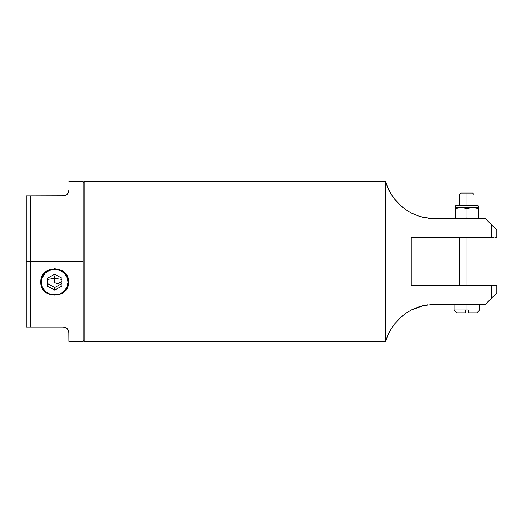 <?xml version="1.0" encoding="UTF-8"?>
<svg xmlns="http://www.w3.org/2000/svg" width="523" height="523" viewBox="0 0 523 523"><rect width="100%" height="100%" fill="white"/><g stroke="black" fill="none" stroke-linecap="round" stroke-linejoin="round"><path stroke-width="0.78" d="M455.487 218.712L455.487 217.888L459.292 218.614M458.331 218.49L461.188 218.712L466.895 217.888L472.602 218.712L478.31 217.888L478.31 207.585L455.487 207.585L478.31 207.585L478.31 205.944L477.95 205.585L455.84 205.585L455.487 207.585L455.84 205.585L477.95 205.585L478.31 208.409L472.602 207.585L466.895 208.409L461.188 207.585L455.487 208.409L455.487 207.585L455.487 217.888L455.487 208.062M459.763 218.653L466.895 217.888L466.895 208.409L466.895 217.888L472.602 218.712L478.31 217.888L478.31 218.712M478.31 208.409L475.466 207.801L478.31 208.409L478.31 217.888L475.466 218.49M456.899 218.228L455.487 217.888L456.906 218.228M455.487 218.49L455.487 217.888M475.466 207.801L471.164 207.638L466.895 208.409L461.188 207.585L455.487 208.409L458.331 207.801M455.487 205.944L478.31 205.944L455.487 205.944M61.812 281.596L57.661 283.767L54.131 282.479L54.68 278.36L47.547 279.426M54.68 287.545L61.812 283.564L54.68 287.545L54.68 290.128L61.812 286.153L61.812 278.197L54.68 274.222L47.547 278.197L47.547 286.153L54.68 290.128L61.812 286.153L61.812 278.197L54.68 274.222L47.547 278.197L47.547 286.153L54.68 290.128L54.68 287.545L47.547 283.564L54.68 287.545M40.781 282.028C39.931 264.684 69.435 264.723 68.578 282.028C69.435 299.326 39.931 299.365 40.781 282.028C39.918 299.326 69.422 299.365 68.578 282.028M68.042 282.172C68.866 265.54 40.5 265.501 41.317 282.172L42.33 277.236L45.226 273.045L49.561 270.247L54.68 269.267L59.792 270.247L64.126 273.045L67.022 277.236L68.042 282.172L67.022 287.114L64.126 291.298L59.792 294.096L54.68 295.083L49.561 294.096L45.226 291.298L42.33 287.114L41.317 282.172C40.5 298.849 68.866 298.81 68.042 282.172M68.48 280.459L63.943 272.019L54.738 268.6L45.475 271.967L40.872 280.459M53.849 274.68L54.68 278.36L61.812 279.426M459.763 205.585L459.763 194.458L461.188 193.033L466.895 193.033L466.895 194.458C457.697 194.458 457.697 194.458 466.895 194.458L466.895 205.585L466.895 194.458C476.1 194.458 476.1 194.458 466.895 194.458C476.1 194.458 476.1 194.458 466.895 194.458L466.895 193.033C474.256 193.033 474.256 193.033 466.895 193.033L472.602 193.033L474.028 194.458L474.028 205.585M479.735 304.288L479.735 309.995L476.878 312.852L468.32 312.852C479.441 312.852 479.441 312.852 468.32 312.852L468.32 309.995C483.128 309.995 483.128 309.995 468.32 309.995L465.47 309.995C450.669 309.995 450.669 309.995 465.47 309.995L465.47 312.852C454.356 312.852 454.356 312.852 465.47 312.852L456.912 312.852L454.062 309.995L454.062 304.288M466.895 309.995L466.895 304.288L466.895 309.995C483.461 309.995 483.461 309.995 466.895 309.995L465.47 309.995L465.47 312.852M468.32 312.852L468.32 309.995M466.895 285.748L466.895 237.252L466.895 285.748M465.47 309.995L454.062 309.995M466.895 194.458C457.697 194.458 457.697 194.458 466.895 194.458M466.895 193.033C459.534 193.033 459.534 193.033 466.895 193.033M67.245 194.242L68.709 191.784L68.938 190.182L67.912 193.451L66.244 195.027L64.303 195.785L26.15 195.89L26.15 261.5L26.15 195.89L30.432 195.89L30.432 261.5L26.15 261.5L26.15 327.11L30.432 327.11L30.432 261.5L83.203 261.5L83.203 183.161L83.203 261.5L30.432 261.5L30.432 327.11L26.15 327.11L26.15 261.5L30.432 261.5L30.432 195.89L63.237 195.89L66.218 195.046L67.206 194.281L66.218 195.046M30.432 327.11L63.244 327.11L30.432 327.11M68.938 332.818L68.938 341.375L68.866 331.87L67.925 329.568L68.938 332.818L68.709 331.216L67.206 328.719L68.095 329.83M66.14 327.908L67.206 328.719L66.14 327.908M67.192 194.294L68.095 193.17L68.938 190.274M67.905 329.542L66.061 327.862L63.25 327.11M83.203 261.5L83.203 339.839L83.203 261.5M390.746 193.536L388.073 188.378L385.595 181.625L84.059 181.625L83.203 182.481L84.059 181.625L385.595 181.625L389.498 191.307L394.139 198.563L401.749 206.552L406.606 210.2M406.606 312.8L401.749 316.448L394.139 324.437L389.498 331.693L385.595 341.375L84.059 341.375L83.203 340.519L84.059 341.375L385.595 341.375L389.517 331.66L394.198 324.365L389.517 331.66M496.739 292.991L485.337 304.288L434.92 304.288L423.46 305.589L411.549 309.917M430.494 304.484L434.92 304.288L423.46 305.589L417.648 307.282L411.974 309.708L406.606 312.806L401.749 316.448L394.139 324.437L389.511 331.667L387.053 337.067L387.922 334.949M412.019 309.681L414.981 308.322M420.276 306.426L423.074 305.674M423.493 305.576L428.108 304.746M428.089 218.254L430.527 218.522M423.427 217.405L420.361 216.6M414.948 214.665L412.301 213.456M412.019 213.319L410.784 212.678M401.697 206.513L406.606 210.194L411.974 213.292L417.648 215.718L423.46 217.411L434.92 218.712L456.912 218.712M394.198 198.635L391.518 194.791M391.479 194.733L389.942 192.131M389.517 191.34L394.139 198.563L397.572 202.591M387.922 188.045L389.498 191.307M410.79 212.684L417.648 215.718L423.46 217.411M496.739 230.009L495.124 228.394L496.85 230.12L496.85 237.252L496.85 230.12L485.494 218.764L464.777 218.712L485.337 218.712L486.978 220.248L485.494 218.764M474.028 285.741L474.028 237.259L491.274 237.252L491.274 224.544L486.978 220.248L492.418 225.688L491.274 224.544L491.274 237.252L493.849 237.252L411.268 237.252L411.268 285.748L496.85 285.748L496.85 292.88L496.85 285.748M495.124 228.394L494.261 227.531M496.562 237.252L494.771 237.252M493.764 227.034L492.418 225.688M496.51 293.22L495.124 294.606L496.51 293.22M494.261 295.469L495.124 294.606M492.418 297.312L493.764 295.966M495.601 285.748L494.771 285.748M451.493 285.748L491.274 285.748L491.274 298.456L486.978 302.752L491.274 298.456L491.274 285.748L493.843 285.748M483.128 218.712L481.984 218.712M478.015 218.712L477.355 218.712M401.134 206.029L398.624 203.676M387.053 185.946L385.595 181.625L385.595 341.375L385.595 181.625M398.663 319.285L401.304 316.827M481.997 304.288L456.899 304.281M477.349 304.288L478.015 304.288M485.337 304.288L486.978 302.752L485.494 304.236M493.849 237.252L437.195 237.252M451.493 237.252L459.763 237.252L459.763 285.748M411.268 237.252L411.268 285.748M484.749 304.294L483.147 304.288M387.046 337.074L385.595 341.375M84.059 341.375L84.059 181.625L84.059 341.375M83.203 181.625L68.938 181.625M68.938 341.375L83.203 341.375"/></g></svg>
